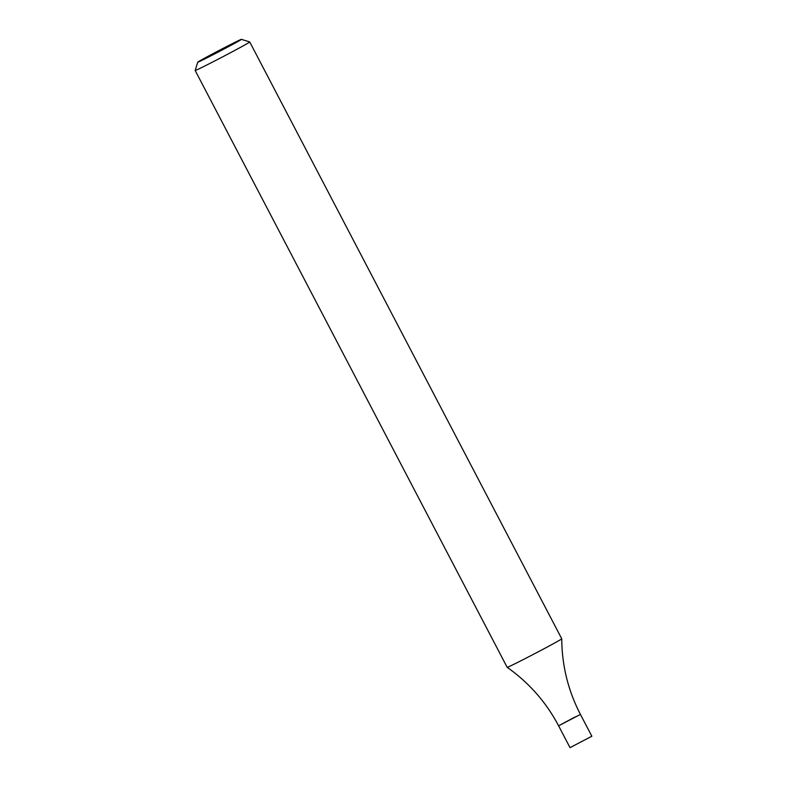 <?xml version="1.0" encoding="UTF-8"?>
<svg xmlns="http://www.w3.org/2000/svg" width="787" height="787" viewBox="0 0 787 787"><rect width="100%" height="100%" fill="white"/><g stroke="black" fill="none" stroke-linecap="round" stroke-linejoin="round"><path stroke-width="1.18" d="M241.412 39.35A24.633 0.512 152.4 0 1 219.829 51.224A24.633 0.512 152.4 0 1 197.763 62.173A24.633 0.512 152.4 0 1 200.675 60.363A24.633 0.512 152.4 0 1 224.905 47.436A24.633 0.512 152.4 0 1 241.412 39.35L249.725 41.947A30.791 0.649 152.4 0 1 249.735 41.957A30.791 0.649 152.4 0 1 222.741 56.802A30.791 0.649 152.4 0 1 195.156 70.496A30.791 0.649 152.4 0 1 195.156 70.476L507.172 667.327A30.791 0.649 -27.6 0 0 507.182 667.337A30.791 0.649 -27.6 0 0 520.827 660.814A30.791 0.649 -27.6 0 0 561.751 638.808A30.791 0.649 -27.6 0 0 561.751 638.798C561.918 665.507 568.145 690.701 580.432 714.409L558.603 725.821L580.432 714.409L591.844 736.238L570.014 747.65L558.603 725.821L574.972 717.016M249.735 41.957L561.751 638.798M197.763 62.173L195.156 70.476M507.182 667.337C529.012 682.713 546.148 702.201 558.603 725.821"/></g></svg>
